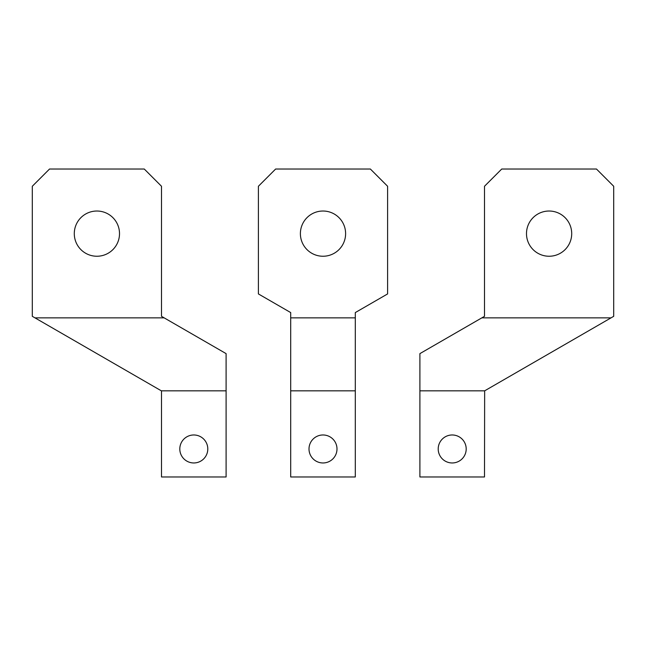 <?xml version="1.0" encoding="UTF-8"?>
<svg xmlns="http://www.w3.org/2000/svg" width="646" height="646" viewBox="0 0 646 646"><rect width="100%" height="100%" fill="white"/><g stroke="black" fill="none" stroke-linecap="round" stroke-linejoin="round"><path stroke-width="0.97" d="M179.806 448.97A13.994 13.994 0 0 1 193.8 434.976A13.994 13.994 0 0 1 207.794 448.97A13.994 13.994 0 0 1 193.8 462.964A13.994 13.994 0 0 1 179.806 448.97M34.965 317.864L32.3 316.322L32.3 186.266L49.524 169.034L144.276 169.034L161.5 186.266L161.5 316.322L164.165 317.864L34.965 317.864L161.5 390.919L161.5 476.966L226.1 476.966L226.1 390.83L161.347 390.83M226.1 390.83L226.1 353.62L164.165 317.864M74.29 233.634A22.61 22.61 0 0 1 96.9 211.024A22.61 22.61 0 0 1 119.51 233.634A22.61 22.61 0 0 1 96.9 256.244A22.61 22.61 0 0 1 74.29 233.634M323 256.244A22.61 22.61 0 0 1 300.39 233.634A22.61 22.61 0 0 1 323 211.024A22.61 22.61 0 0 1 345.61 233.634A22.61 22.61 0 0 1 323 256.244M355.3 390.83L355.3 476.966L290.7 476.966L290.7 312.575L258.4 293.93L258.4 186.266L275.624 169.034L370.376 169.034L387.6 186.266L387.6 293.93L355.3 312.575L355.3 390.83L290.7 390.83M323 462.964A13.994 13.994 0 0 1 309.006 448.97A13.994 13.994 0 0 1 323 434.976A13.994 13.994 0 0 1 336.994 448.97A13.994 13.994 0 0 1 323 462.964M355.3 317.864L290.7 317.864M466.194 448.97A13.994 13.994 0 0 0 452.2 434.976A13.994 13.994 0 0 0 438.206 448.97A13.994 13.994 0 0 0 452.2 462.964A13.994 13.994 0 0 0 466.194 448.97M419.9 390.83L419.9 353.62L484.5 316.322L484.5 186.266L501.724 169.034L596.476 169.034L613.7 186.266L613.7 316.322L484.653 390.83L419.9 390.83L419.9 476.966L484.5 476.966L484.653 390.83M571.71 233.634A22.61 22.61 0 0 0 549.1 211.024A22.61 22.61 0 0 0 526.49 233.634A22.61 22.61 0 0 0 549.1 256.244A22.61 22.61 0 0 0 571.71 233.634M611.035 317.864L481.835 317.864"/></g></svg>
